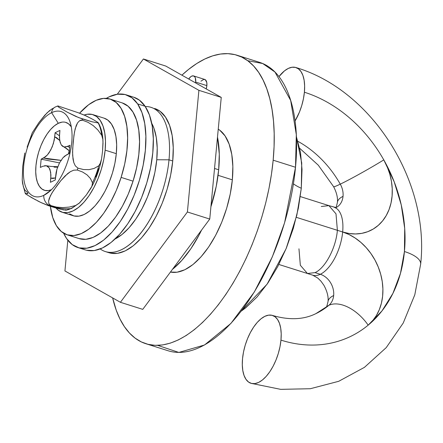 <?xml version="1.0" encoding="UTF-8"?>
<svg xmlns="http://www.w3.org/2000/svg" width="443" height="443" viewBox="0 0 443 443"><rect width="100%" height="100%" fill="white"/><g stroke="black" fill="none" stroke-linecap="round" stroke-linejoin="round"><path stroke-width="0.66" d="M334.426 207.374A35.595 17.028 107.6 0 1 342.66 231.982A35.595 17.028 107.6 0 1 320.322 274.283A35.595 17.028 -72.4 0 0 342.66 231.982A53.393 42.755 64.3 0 0 386.241 215.553A53.393 42.755 64.3 0 0 383.788 159.89A35.595 1.789 150.4 0 1 340.279 184.144A35.595 1.789 150.4 0 1 333.612 186.686A35.595 1.789 -29.6 0 0 340.279 184.144A97.886 78.378 64.3 0 0 297.967 141.372A97.886 78.378 -115.7 0 1 340.279 184.144A35.595 1.789 -29.6 0 0 383.788 159.89L394.209 181.857L401.258 204.971L404.708 228.45L404.437 251.524L400.455 273.425L392.897 293.427L382.016 310.864L368.166 325.156A53.393 42.755 64.3 0 0 380.692 274.228A53.393 42.755 64.3 0 0 342.66 231.982L349.112 233.494L355.53 233.959L361.776 233.356L367.729 231.7L373.255 229.025L378.25 225.387L382.608 220.869L386.241 215.553L389.065 209.55L391.031 202.994L392.094 196.005L392.238 188.74L391.451 181.342L389.751 173.966L387.182 166.767L383.788 159.89A133.481 106.879 64.3 0 0 304.396 92.222A35.595 17.028 107.6 0 0 296.267 67.652A35.595 17.028 107.6 0 0 278.946 76.6L284.5 70.852L288.31 68.416L291.998 67.247L295.426 67.391L298.455 68.848L300.98 71.556L302.896 75.415L304.131 80.277L304.634 85.948L304.396 92.222A133.481 106.879 -115.7 0 1 383.788 159.89A133.481 106.879 -115.7 0 1 404.437 251.524A35.595 12.83 5.4 0 1 420.678 263.878A35.595 12.83 -174.6 0 0 404.437 251.524A133.481 106.879 -115.7 0 1 368.166 325.156L372.624 320.765L376.367 315.56L379.319 309.657L381.417 303.173L382.619 296.24L382.902 289.008L382.254 281.621L380.692 274.228L378.25 266.996L374.977 260.058L370.935 253.568L366.217 247.648L360.918 242.437L355.142 238.029L349.018 234.519L342.66 231.982L296.323 217.325L337.383 230.31L335.999 213.847L328.9 205.624L335.999 213.853L337.383 230.31C335.977 247.847 325.267 268.126 315.045 272.617L320.322 274.283A17.798 14.254 -115.7 0 1 333.662 295.525A35.595 12.83 -174.6 0 0 328.069 301.273M336.01 207.612A17.798 14.254 64.3 0 0 343.032 196.365A35.595 12.83 -174.6 0 0 337.444 202.113M328.822 305.343A17.798 14.254 64.3 0 0 333.662 295.525A17.798 14.254 -115.7 0 1 328.822 305.343A97.886 78.378 -115.7 0 1 315.759 313.699A97.886 78.378 64.3 0 0 328.822 305.343A35.595 20.915 50.4 0 1 368.166 325.156A133.481 106.879 -115.7 0 1 280.962 340.124A35.595 17.028 107.6 0 1 250.666 383.189A35.595 17.028 107.6 0 1 242.537 358.62L243.517 351.991L245.195 345.269L247.515 338.696L250.378 332.538L253.678 327.028L257.283 322.371L261.065 318.755L264.875 316.319L268.563 315.15L271.991 315.294L275.02 316.751L277.545 319.458L279.461 323.318L280.696 328.18L281.205 333.85L280.962 340.124L279.982 346.747L278.304 353.475L275.989 360.043L273.126 366.206L269.826 371.716L266.215 376.367L262.433 379.983L258.629 382.425L254.941 383.594L251.513 383.45L248.479 381.993L245.959 379.286L244.043 375.426L242.808 370.564L242.299 364.888L242.537 358.62A35.595 17.028 107.6 0 1 264.875 316.319A35.595 17.028 107.6 0 1 272.727 315.516A35.595 17.028 107.6 0 1 280.962 340.124A133.481 106.879 64.3 0 0 368.166 325.156A35.595 20.915 -129.6 0 0 328.822 305.343A35.595 20.915 -129.6 0 0 326.087 307.126A35.595 20.915 50.4 0 1 328.822 305.343M304.396 92.222L303.416 98.844L301.738 105.572L299.424 112.14L295.055 120.989A35.595 17.028 107.6 0 0 304.396 92.222M272.489 315.433C289.179 320.322 303.66 319.713 315.925 313.616L326.275 306.971C326.347 307.902 326.928 306.113 328.025 301.605A35.595 12.83 5.4 0 1 333.662 295.525A17.798 14.254 64.3 0 0 320.322 274.283A35.595 17.028 107.6 0 1 312.47 275.086M335.644 207.817C335.75 208.675 336.337 206.887 337.4 202.44A35.595 12.83 5.4 0 1 343.032 196.365A17.798 14.254 64.3 0 0 340.279 184.144A17.798 14.254 -115.7 0 1 343.032 196.365A17.798 14.254 -115.7 0 1 336.686 207.241M321.297 206.51L328.905 205.624L336.082 207.601M328.025 301.605C328.562 296.804 327.194 291.367 323.916 285.298L321.048 281.283L317.847 278.121L312.708 275.169A35.595 17.028 -72.4 0 0 320.322 274.283L315.045 272.617C325.267 268.126 335.977 247.847 337.383 230.31L342.66 231.982A35.595 17.028 -72.4 0 0 334.183 207.296M312.708 275.169L307.436 273.497L315.045 272.617L307.436 273.497L300.343 265.274L298.959 248.811M206.2 88.965L206.864 85.626A8.899 4.258 -72.4 0 0 204.744 79.452L193.569 75.919A8.899 4.258 107.6 0 1 195.69 82.088L206.864 85.626L206.798 82.636L205.375 79.784L203.763 79.38L200.945 81.185M206.216 88.905A8.899 4.258 -72.4 0 0 206.864 85.626L195.69 82.088L195.313 77.89L194.831 76.921L193.441 75.88L191.664 76.141L190.711 76.75L188.724 79.026A8.899 4.258 107.6 0 1 193.569 75.919M157.664 345.357L178.845 352.44L204.494 345.008L230.919 323.423L254.304 292.031L272.34 256.813L284.6 222.724L295.514 167.26A151.279 72.37 -72.4 0 0 259.493 62.336L237.143 55.264A151.279 72.37 107.6 0 1 273.165 160.189L295.514 167.26L273.165 160.189L271.47 174.143L269.006 188.347L265.794 202.656L261.868 216.937L257.261 231.047L252.028 244.857L246.208 258.23L239.862 271.033L233.046 283.149L225.836 294.462L218.294 304.856L210.491 314.237L202.506 322.515L194.422 329.603L186.304 335.445L178.236 339.969L170.295 343.148L162.559 344.942L155.105 345.335L148.001 344.322L141.311 341.913L135.109 338.136L129.45 333.02L124.389 326.618L119.975 318.999L116.249 310.222L112.644 297.906A151.279 72.37 107.6 0 0 145.885 343.724A151.279 72.37 107.6 0 0 273.165 160.189L274.073 146.605L274.184 133.537L273.503 121.1L272.03 109.421L269.781 98.606L266.78 88.766L263.053 79.989L258.64 72.364L253.579 65.968L247.919 60.852L241.717 57.075L235.028 54.666L227.923 53.653L220.47 54.046L212.734 55.84L204.793 59.013L196.725 63.543L188.607 69.385L181.901 75.172A151.279 72.37 107.6 0 1 237.143 55.264M241.274 311.113L245.715 307.835L257.062 296.987L267.893 283.027L277.794 266.492L286.383 248.014L293.327 228.306L298.366 208.127L301.301 188.247A44.494 16.042 5.4 0 1 293.421 183.828A44.494 16.042 -174.6 0 0 301.301 188.247L296.843 215.154L286.106 248.684L267.09 284.196L241.274 311.108M232.337 179.841A75.637 36.188 -72.4 0 0 218.244 129.173L219.717 130.176L225.077 135.929L229.147 144.13L231.772 154.457L232.852 166.513L232.337 179.841L218.056 175.323L232.337 179.841L230.26 193.923L226.689 208.216L221.771 222.176L215.686 235.261L208.675 246.978L201.006 256.862L192.965 264.549L184.875 269.732L177.039 272.218L170.433 272.063A75.637 36.188 -72.4 0 0 232.337 179.841M169.01 159.807L172.737 160.986L169.01 159.807A75.637 36.188 -72.4 0 0 145.271 106.525A75.637 36.188 107.6 0 1 151.002 107.344A75.637 36.188 107.6 0 1 169.01 159.807L156.756 159.762L169.01 159.807A75.637 36.188 107.6 0 1 105.373 251.574A75.637 36.188 107.6 0 1 100.218 248.949A75.637 36.188 -72.4 0 0 141.727 231.949A75.637 36.188 -72.4 0 0 169.01 159.807M115.086 238.976A66.738 31.929 107.6 0 0 156.756 159.762L157.21 148.006L156.257 137.363L153.942 128.254L151.7 123.232A66.738 31.929 107.6 0 1 156.756 159.762L154.923 172.183L151.772 184.797L147.43 197.118L142.065 208.664L135.879 218.997L129.107 227.724L122.019 234.502L114.875 239.076M301.301 188.247L302.021 169.436L300.504 152.409L296.417 136.804L301.727 162.969L301.301 188.247M145.885 343.724L168.235 350.795A151.279 72.37 -72.4 0 0 295.514 167.26L296.312 134.666L290.68 100.472L274.981 72.054L262.699 63.526L247.715 60.702M195.69 82.088A8.899 4.258 107.6 0 1 195.59 82.902L195.69 82.088M110.157 253.053L117.434 253.363L125.275 250.876L133.365 245.693L141.4 238.007L149.075 228.123L156.086 216.405L162.166 203.32L167.089 189.36L170.655 175.068L172.737 160.986A75.637 36.188 107.6 0 1 109.1 252.754A75.637 36.188 107.6 0 1 107.267 252.061M209.749 219.058L142.762 309.369L120.413 302.298L64.927 270.95L67.829 240.233L64.927 270.95L120.413 302.298L187.4 211.987L120.413 302.298L142.762 309.369L209.749 219.058L187.4 211.987L209.749 219.058L221.251 97.399L198.901 90.328L187.4 211.987L198.901 90.328L143.41 58.98L198.901 90.328L221.251 97.399L209.749 219.058M165.765 66.051L221.251 97.399L165.765 66.051L143.41 58.98L117.262 94.237L143.41 58.98L165.765 66.051M154.723 108.524A75.637 36.188 107.6 0 1 172.737 160.986L173.246 147.657L172.172 135.602L169.547 125.275L165.472 117.074L160.111 111.32L154.646 108.496M214.534 168.462L218.681 169.774A88.988 42.572 -72.4 0 0 217.496 137.086L219.285 154.098L218.681 169.774L216.234 186.337L210.912 206.77A88.988 42.572 -72.4 0 0 218.681 169.774L214.534 168.462M172.421 269.383A88.988 42.572 -72.4 0 0 201.571 230.089L199.09 234.978L190.844 248.756L181.818 260.39L172.36 269.433M126.266 94.852A80.089 38.314 107.6 0 0 106.292 98.363L109.139 96.84L117.439 94.209L125.147 94.536L131.97 97.814L137.646 103.906L145.099 106.265A80.089 38.314 -72.4 0 0 133.72 97.211L126.266 94.852A80.089 38.314 107.6 0 1 137.646 103.906L141.959 112.588L144.739 123.525L145.88 136.294L145.337 150.399L143.133 165.311L139.357 180.445L134.146 195.225L127.706 209.085L120.28 221.489L112.157 231.955L103.651 240.095L95.079 245.583L86.784 248.213L79.076 247.886L72.248 244.608L66.572 238.511A80.089 38.314 107.6 0 1 63.637 233.212L66.572 238.511A80.089 38.314 107.6 0 0 77.957 247.571L85.405 249.924A80.089 38.314 -72.4 0 0 141.14 198.691A80.089 38.314 -72.4 0 0 145.099 106.265L149.407 114.947L152.187 125.884L153.328 138.648L152.785 152.757L150.587 167.664L146.805 182.804L141.594 197.584L135.154 211.438L127.734 223.842L119.61 234.314L111.099 242.448L102.532 247.936L94.232 250.566L86.523 250.24M133.631 97.183L139.423 100.168L145.099 106.265L137.646 103.906A80.089 38.314 107.6 0 1 133.692 196.338A80.089 38.314 107.6 0 1 77.957 247.571M69.623 213.864L73.981 215.951L78.909 216.162L84.209 214.484L89.68 210.979L95.118 205.779L100.306 199.09L105.052 191.166L109.166 182.311L112.494 172.87L114.909 163.196L116.315 153.671A51.166 24.476 -72.4 0 0 104.133 118.181L92.958 114.648A51.166 24.476 107.6 0 1 105.141 150.138L116.315 153.671L116.664 144.662L115.933 136.499L114.156 129.517L111.403 123.968L107.776 120.075L104.077 118.165M62.092 212.219L73.267 215.752A51.166 24.476 -72.4 0 0 116.315 153.671L105.141 150.138A51.166 24.476 107.6 0 1 62.092 212.219A51.166 24.476 107.6 0 1 56.045 208.049L58.448 210.325L62.806 212.418L67.729 212.629L73.034 210.946L78.505 207.44L83.943 202.241L89.132 195.551L93.877 187.627L97.992 178.778L101.32 169.331L103.734 159.663L105.141 150.138L105.489 141.123L104.758 132.966L102.981 125.978L100.229 120.435L96.602 116.537L92.244 114.449L87.315 114.239L84.137 115.03A51.166 24.476 107.6 0 1 92.958 114.648M79.076 238.589L85.815 239.32L93.119 237.415L100.716 232.946L108.308 226.091L115.606 217.103L122.329 206.338L128.215 194.206L133.044 181.165A71.19 34.056 -72.4 0 0 122.091 102.865L110.174 99.094A71.19 34.056 107.6 0 1 121.122 177.394L133.044 181.165L136.621 167.731L138.82 154.408L139.551 141.716L138.781 130.137L136.549 120.119L132.933 112.046L128.077 106.226L122.168 102.887M67.225 234.84L79.147 238.611A71.19 34.056 -72.4 0 0 133.044 181.165L121.122 177.394A71.19 34.056 107.6 0 1 67.225 234.84A71.19 34.056 107.6 0 1 50.375 206.316L52.772 217.591L56.388 225.664L61.245 231.479L67.153 234.818L73.892 235.549L81.202 233.644L88.799 229.175L96.391 222.32L103.684 213.332L110.407 202.567L116.293 190.435L121.122 177.394L124.704 163.96L126.897 150.637L127.628 137.945L126.859 126.366L124.627 116.348L121.011 108.275L116.16 102.455L110.246 99.116L103.507 98.385L96.197 100.29L88.6 104.758L79.541 113.225A71.19 34.056 107.6 0 1 110.174 99.094M71.312 126.986A35.595 17.028 -72.4 0 0 58.299 123.309A35.595 17.028 -72.4 0 0 36.01 165.123A35.595 17.028 -72.4 0 0 51.482 189.676L48.359 190.584L44.937 190.44L41.902 188.984L39.377 186.276L37.461 182.416L36.226 177.554L35.722 171.884L35.961 165.61L36.941 158.982L38.619 152.259L40.933 145.686L43.796 139.528L47.096 134.019L50.707 129.362L54.489 125.746L58.299 123.309L51.626 112.688L58.299 123.309L61.987 122.141M98.003 122.484L98.163 122.938L98.003 122.484L93.495 119.732L98.003 122.484L98.163 122.938A49.516 23.689 107.6 0 1 101.707 135.265L102.826 139.263L102.997 141.583L102.56 151.135L101.547 158.932L100.622 162.653L98.822 165.754A49.516 23.689 107.6 0 1 92.498 182.832L92 185.927L90.754 188.425L86.396 194.876L79.618 202.844L75.714 205.469L69.313 207.075L62.828 207.612L56.61 207.108L50.862 205.602A53.376 25.533 107.6 0 1 50.314 205.873A8.899 7.127 -115.7 0 1 43.818 195.324L50.906 190.235L43.818 195.324A44.494 21.286 107.6 0 1 23.706 165.566A44.494 21.286 107.6 0 1 51.626 112.688A44.494 21.286 107.6 0 1 71.738 142.447A44.494 21.286 107.6 0 1 43.818 195.324A8.899 7.127 64.3 0 0 50.314 205.873A53.376 25.533 -72.4 0 0 50.862 205.602L48.88 203.702L48.592 201.105L49.234 198.425L51.825 193.176L57.003 185.6L60.835 180.666L67.546 173.695L70.398 171.674L73.721 170.19L77.254 170.018A53.376 25.533 -72.4 0 0 77.951 168.135L75.338 165.881L73.804 162.581L73.006 159.081L72.58 152.143L73.178 141.921L74.485 131.981L76.163 125.69L77.564 122.877L79.613 120.717L82.481 120.197A53.376 25.533 -72.4 0 0 82.093 118.846L75.675 116.348L67.33 112.217L58.775 107.239L57.573 106.126L58.111 105.982L78.184 112.71L84.253 115.08L91.651 118.707M75.714 205.469A49.516 23.689 107.6 0 1 70.703 208.631A4.447 3.561 64.3 0 0 71.772 208.343A4.447 3.561 -115.7 0 1 70.703 208.631A49.516 23.689 -72.4 0 0 75.714 205.469L79.114 203.298L86.396 194.876L91.734 186.542L92.415 184.687L92.498 182.832A49.516 23.689 -72.4 0 0 98.822 165.754L94.215 168.39L89.026 169.652L83.517 169.547L77.951 168.135A53.376 25.533 107.6 0 1 77.254 170.018L82.597 172.011L87.077 174.891L90.444 178.529L92.498 182.832L90.444 178.529L87.077 174.891L82.597 172.011L77.254 170.018L73.721 170.19L70.398 171.674L65.093 175.921L60.835 180.666L53.448 190.623L50.386 195.767L48.592 201.105L48.88 203.702L49.61 204.816L50.862 205.602L56.61 207.108L62.828 207.612L69.313 207.075L75.714 205.469M101.547 158.932L102.56 151.135L103.02 143.283L102.826 139.263L101.707 135.265L97.848 129.949L93.202 125.585L87.985 122.29L82.481 120.197L87.985 122.29L93.202 125.585L97.848 129.949L101.707 135.265A49.516 23.689 -72.4 0 0 98.163 122.938L92.111 121.792L82.093 118.846A53.376 25.533 107.6 0 1 82.481 120.197L80.964 120.153L79.613 120.717L77.564 122.877L75.188 128.78L73.953 135.248L72.68 148.704L72.658 155.598L73.804 162.581L75.338 165.881L77.951 168.135L83.517 169.547L89.026 169.652L94.215 168.39L98.822 165.754L100.018 164.131L101.508 159.137C99.431 169.708 95.849 179.47 90.754 188.425M55.17 107.062A8.899 7.127 64.3 0 0 51.626 112.688A8.899 7.127 -115.7 0 1 55.17 107.062M57.573 106.126L58.111 105.982L57.573 106.126L58.775 107.239L67.33 112.217L78.716 117.617L92.111 121.792L98.163 122.938M25.273 193.48L22.576 183.358L22.222 179.852L22.748 166.241L24.764 153.034L22.748 166.241L22.222 179.852L23.379 186.874L24.913 190.163L27.521 192.417A53.376 25.533 107.6 0 0 27.909 193.774L25.799 193.259L25.257 193.397L25.594 193.862L31.791 197.716L40.762 202.434L49.777 206.122A53.376 25.533 -72.4 0 0 50.314 205.873A66.738 53.442 64.3 0 0 70.703 208.631A66.738 53.442 -115.7 0 1 50.314 205.873A53.376 25.533 107.6 0 1 49.777 206.122L59.777 209.068L65.846 210.22A49.516 23.689 -72.4 0 0 70.703 208.631A49.516 23.689 107.6 0 1 65.846 210.22L65.68 209.766M57.679 105.999L55.22 107.04L49.511 110.628L44.809 115.213L38.923 122.556L32.25 132.8L27.128 147.165M43.818 195.324A44.494 21.286 107.6 0 1 23.706 165.566A44.494 21.286 107.6 0 1 51.626 112.688A44.494 21.286 107.6 0 1 70.033 121.93A44.494 21.286 107.6 0 1 47.528 193.076A44.494 21.286 107.6 0 1 43.818 195.324M70.969 126.449L68.443 123.741L65.414 122.285M42.783 166.269L40.374 167.432L42.783 166.269L46.349 165.76L49.118 167.842L50.69 172.194L50.823 178.164L55.425 177.964L52.795 178.479L50.823 178.164L50.43 182.306L55.231 179.996L56.953 169.165L59.539 162.814L62.989 157.741L66.782 154.718L69.191 153.555L69.972 145.293L67.563 146.456L64.002 146.965L61.228 144.883L62.485 146.234L64.002 146.965L65.714 147.037L69.972 145.293L69.191 153.555L64.883 155.936L62.989 157.741L59.539 162.814L56.953 169.165L56.117 172.526L55.231 179.996L50.43 182.306L50.939 175.035L50.076 169.774L49.118 167.842L47.861 166.49L46.349 165.76L44.638 165.682M61.4 160.405L47.977 159.065L43.564 158.007L41.155 159.164L59.484 162.919L41.155 159.164L40.374 167.432L41.155 159.164L45.463 156.789L47.357 154.984L49.156 152.669L52.235 146.843L54.234 140.198L55.115 132.728L59.916 130.414L59.406 137.69L60.27 142.951M98.606 168.661L95.655 177.023M61.228 144.883L59.661 140.531L59.528 134.561L59.916 130.414L55.115 132.728L59.434 135.813L55.115 132.728L54.722 136.876L56.649 137.707L59.628 140.326L54.722 136.876L53.393 143.56L50.807 149.911L47.357 154.984L43.564 158.007L61.001 160.338M67.563 146.456L69.767 147.497L67.563 146.456M54.068 167.138L57.601 167.21M66.317 148.322L68.2 149.834L66.312 148.322M46.338 165.754L50.751 166.413L57.784 166.723M64.002 146.965L69.446 150.891M69.163 150.653L68.466 153.909L69.141 150.847M93.495 119.732L86.235 115.939L78.184 112.71L58.111 105.982M30.484 138.055L32.3 132.706L38.923 122.556L47.03 112.865L52.34 108.64M65.957 210.021L63.41 209.899L55.148 207.784L48.088 205.541L41.343 202.711M40.219 202.18L37.589 200.867M35.722 199.882L26.065 194.239M300.326 196.581L328.9 205.624M295.918 67.53C372.541 90.245 429.865 181.979 420.662 264.122L414.792 294.822L403.224 323.041L386.241 347.605L364.423 367.363L338.707 381.301L310.327 388.721L280.668 389.347L251.054 383.322M299.739 148.333L318.301 165.2L333.618 186.697C336.652 192.572 337.915 197.822 337.4 202.44M278.852 264.46L307.436 273.503M109.1 252.754L105.373 251.574M65.924 210.215L71.749 208.354L79.618 202.844M98.307 122.789C101.187 127.772 102.748 134.035 102.997 141.583"/></g></svg>
